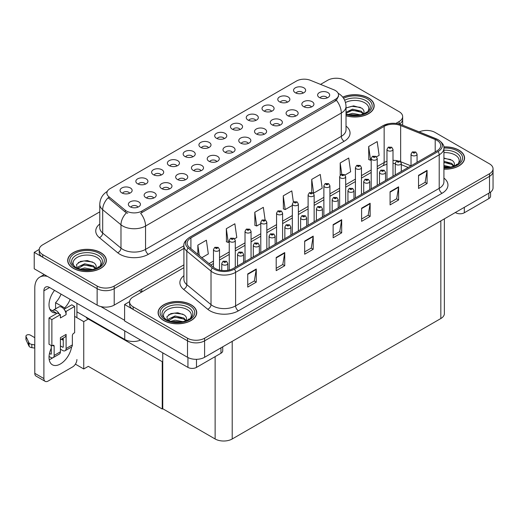 <?xml version="1.0" encoding="UTF-8"?>
<svg xmlns="http://www.w3.org/2000/svg" width="519" height="519" viewBox="0 0 519 519"><rect width="100%" height="100%" fill="white"/><g stroke="black" fill="none" stroke-linecap="round" stroke-linejoin="round"><path stroke-width="0.78" d="M224.273 138.631A3.627 2.089 0 0 0 223.3 137.613A3.627 2.089 0 0 0 219.732 137.081A3.627 2.089 0 0 0 217.208 138.631M225.012 133.338A6.04 3.484 0 0 0 217.273 132.948A6.04 3.484 0 0 0 215.275 137.282A6.04 3.484 0 0 0 216.468 138.268A6.04 3.484 0 0 0 226.206 137.282A6.04 3.484 0 0 0 225.012 133.338M208.502 147.74A3.627 2.089 0 0 0 207.529 146.721A3.627 2.089 0 0 0 203.961 146.189A3.627 2.089 0 0 0 201.437 147.74M209.241 142.446A6.04 3.484 0 0 0 201.502 142.057A6.04 3.484 0 0 0 199.497 146.39A6.04 3.484 0 0 0 200.697 147.377A6.04 3.484 0 0 0 210.435 146.39A6.04 3.484 0 0 0 209.241 142.446M192.731 156.842A3.627 2.089 0 0 0 191.758 155.823A3.627 2.089 0 0 0 188.189 155.298A3.627 2.089 0 0 0 185.666 156.842M193.47 151.554A6.04 3.484 0 0 0 185.731 151.165A6.04 3.484 0 0 0 183.726 155.499A6.04 3.484 0 0 0 184.926 156.485A6.04 3.484 0 0 0 194.664 155.499A6.04 3.484 0 0 0 193.47 151.554M295.648 116.1A3.627 2.089 0 0 0 294.675 115.082A3.627 2.089 0 0 0 291.101 114.55A3.627 2.089 0 0 0 288.577 116.1M296.381 110.807A6.04 3.484 0 0 0 288.642 110.417A6.04 3.484 0 0 0 286.644 114.751A6.04 3.484 0 0 0 287.844 115.737A6.04 3.484 0 0 0 297.582 114.751A6.04 3.484 0 0 0 296.381 110.807M248.329 143.413A3.627 2.089 0 0 0 247.362 142.394A3.627 2.089 0 0 0 243.787 141.869A3.627 2.089 0 0 0 241.264 143.413M249.068 138.125A6.04 3.484 0 0 0 241.329 137.736A6.04 3.484 0 0 0 239.33 142.07A6.04 3.484 0 0 0 240.524 143.056A6.04 3.484 0 0 0 250.268 142.07A6.04 3.484 0 0 0 249.068 138.125M303.135 93.102A3.627 2.089 0 0 0 302.162 92.084A3.627 2.089 0 0 0 298.594 91.558A3.627 2.089 0 0 0 296.064 93.102M303.868 87.815A6.04 3.484 0 0 0 296.128 87.426A6.04 3.484 0 0 0 294.13 91.759A6.04 3.484 0 0 0 295.33 92.745A6.04 3.484 0 0 0 305.068 91.759A6.04 3.484 0 0 0 303.868 87.815M264.1 134.311A3.627 2.089 0 0 0 263.133 133.292A3.627 2.089 0 0 0 259.558 132.76A3.627 2.089 0 0 0 257.035 134.311M264.839 129.017A6.04 3.484 0 0 0 257.1 128.628A6.04 3.484 0 0 0 255.101 132.961A6.04 3.484 0 0 0 256.295 133.947A6.04 3.484 0 0 0 266.039 132.961A6.04 3.484 0 0 0 264.839 129.017M311.419 106.992A3.627 2.089 0 0 0 310.446 105.973A3.627 2.089 0 0 0 306.878 105.441A3.627 2.089 0 0 0 304.348 106.992M312.153 101.698A6.04 3.484 0 0 0 304.413 101.309A6.04 3.484 0 0 0 302.415 105.642A6.04 3.484 0 0 0 303.615 106.629A6.04 3.484 0 0 0 313.353 105.642A6.04 3.484 0 0 0 312.153 101.698M145.417 184.161A3.627 2.089 0 0 0 144.444 183.142A3.627 2.089 0 0 0 140.876 182.61A3.627 2.089 0 0 0 138.346 184.161M146.15 178.867A6.04 3.484 0 0 0 138.417 178.478A6.04 3.484 0 0 0 136.413 182.811A6.04 3.484 0 0 0 137.613 183.797A6.04 3.484 0 0 0 147.351 182.811A6.04 3.484 0 0 0 146.15 178.867M185.244 179.84A3.627 2.089 0 0 0 184.271 178.821A3.627 2.089 0 0 0 180.703 178.289A3.627 2.089 0 0 0 178.173 179.84M185.984 174.546A6.04 3.484 0 0 0 178.244 174.157A6.04 3.484 0 0 0 176.239 178.491A6.04 3.484 0 0 0 177.44 179.477A6.04 3.484 0 0 0 187.177 178.491A6.04 3.484 0 0 0 185.984 174.546M271.593 111.319A3.627 2.089 0 0 0 270.62 110.294A3.627 2.089 0 0 0 267.045 109.769A3.627 2.089 0 0 0 264.521 111.319M272.326 106.025A6.04 3.484 0 0 0 264.586 105.636A6.04 3.484 0 0 0 262.588 109.97A6.04 3.484 0 0 0 263.788 110.956A6.04 3.484 0 0 0 273.526 109.97A6.04 3.484 0 0 0 272.326 106.025M153.702 198.05A3.627 2.089 0 0 0 152.729 197.032A3.627 2.089 0 0 0 149.161 196.5A3.627 2.089 0 0 0 146.63 198.05M154.435 192.757A6.04 3.484 0 0 0 146.702 192.367A6.04 3.484 0 0 0 144.697 196.701A6.04 3.484 0 0 0 145.897 197.687A6.04 3.484 0 0 0 155.635 196.701A6.04 3.484 0 0 0 154.435 192.757M279.877 125.202A3.627 2.089 0 0 0 278.904 124.184A3.627 2.089 0 0 0 275.329 123.658A3.627 2.089 0 0 0 272.806 125.202M280.61 119.915A6.04 3.484 0 0 0 272.871 119.526A6.04 3.484 0 0 0 270.873 123.859A6.04 3.484 0 0 0 272.066 124.845A6.04 3.484 0 0 0 281.811 123.859A6.04 3.484 0 0 0 280.61 119.915M201.015 170.732A3.627 2.089 0 0 0 200.042 169.713A3.627 2.089 0 0 0 196.474 169.181A3.627 2.089 0 0 0 193.95 170.732M201.755 165.438A6.04 3.484 0 0 0 194.015 165.048A6.04 3.484 0 0 0 192.011 169.382A6.04 3.484 0 0 0 193.211 170.368A6.04 3.484 0 0 0 202.948 169.382A6.04 3.484 0 0 0 201.755 165.438M287.364 102.211A3.627 2.089 0 0 0 286.391 101.192A3.627 2.089 0 0 0 282.823 100.66A3.627 2.089 0 0 0 280.292 102.211M288.097 96.917A6.04 3.484 0 0 0 280.357 96.528A6.04 3.484 0 0 0 278.359 100.861A6.04 3.484 0 0 0 279.559 101.847A6.04 3.484 0 0 0 289.297 100.861A6.04 3.484 0 0 0 288.097 96.917M232.557 152.521A3.627 2.089 0 0 0 231.584 151.503A3.627 2.089 0 0 0 228.016 150.971A3.627 2.089 0 0 0 225.493 152.521M233.297 147.227A6.04 3.484 0 0 0 225.557 146.838A6.04 3.484 0 0 0 223.559 151.172A6.04 3.484 0 0 0 224.753 152.158A6.04 3.484 0 0 0 234.491 151.172A6.04 3.484 0 0 0 233.297 147.227M240.044 129.529A3.627 2.089 0 0 0 239.077 128.511A3.627 2.089 0 0 0 235.503 127.979A3.627 2.089 0 0 0 232.979 129.529M240.784 124.236A6.04 3.484 0 0 0 233.044 123.846A6.04 3.484 0 0 0 231.046 128.18A6.04 3.484 0 0 0 232.24 129.166A6.04 3.484 0 0 0 241.984 128.18A6.04 3.484 0 0 0 240.784 124.236M216.786 161.63A3.627 2.089 0 0 0 215.813 160.611A3.627 2.089 0 0 0 212.245 160.079A3.627 2.089 0 0 0 209.721 161.63M217.526 156.336A6.04 3.484 0 0 0 209.786 155.947A6.04 3.484 0 0 0 207.782 160.28A6.04 3.484 0 0 0 208.982 161.266A6.04 3.484 0 0 0 218.72 160.28A6.04 3.484 0 0 0 217.526 156.336M169.473 188.942A3.627 2.089 0 0 0 168.5 187.923A3.627 2.089 0 0 0 164.932 187.398A3.627 2.089 0 0 0 162.402 188.942M170.206 183.655A6.04 3.484 0 0 0 162.473 183.265A6.04 3.484 0 0 0 160.468 187.599A6.04 3.484 0 0 0 161.668 188.585A6.04 3.484 0 0 0 171.406 187.599A6.04 3.484 0 0 0 170.206 183.655M255.822 120.421A3.627 2.089 0 0 0 254.848 119.402A3.627 2.089 0 0 0 251.274 118.87A3.627 2.089 0 0 0 248.75 120.421M256.555 115.127A6.04 3.484 0 0 0 248.815 114.738A6.04 3.484 0 0 0 246.817 119.072A6.04 3.484 0 0 0 248.011 120.058A6.04 3.484 0 0 0 257.755 119.072A6.04 3.484 0 0 0 256.555 115.127M137.931 207.152A3.627 2.089 0 0 0 136.958 206.134A3.627 2.089 0 0 0 133.389 205.608A3.627 2.089 0 0 0 130.859 207.152M138.664 201.865A6.04 3.484 0 0 0 130.924 201.476A6.04 3.484 0 0 0 128.926 205.809A6.04 3.484 0 0 0 130.126 206.796A6.04 3.484 0 0 0 139.864 205.809A6.04 3.484 0 0 0 138.664 201.865M176.96 165.95A3.627 2.089 0 0 0 175.986 164.932A3.627 2.089 0 0 0 172.418 164.4A3.627 2.089 0 0 0 169.888 165.95M177.699 160.656A6.04 3.484 0 0 0 169.96 160.267A6.04 3.484 0 0 0 167.955 164.601A6.04 3.484 0 0 0 169.155 165.587A6.04 3.484 0 0 0 178.893 164.601A6.04 3.484 0 0 0 177.699 160.656M161.188 175.059A3.627 2.089 0 0 0 160.215 174.034A3.627 2.089 0 0 0 156.647 173.508A3.627 2.089 0 0 0 154.117 175.059M161.922 169.765A6.04 3.484 0 0 0 154.188 169.376A6.04 3.484 0 0 0 152.184 173.709A6.04 3.484 0 0 0 153.384 174.695A6.04 3.484 0 0 0 163.122 173.709A6.04 3.484 0 0 0 161.922 169.765M327.191 97.89A3.627 2.089 0 0 0 326.217 96.871A3.627 2.089 0 0 0 322.649 96.339A3.627 2.089 0 0 0 320.119 97.89M327.924 92.596A6.04 3.484 0 0 0 320.184 92.207A6.04 3.484 0 0 0 318.186 96.54A6.04 3.484 0 0 0 319.386 97.527A6.04 3.484 0 0 0 329.124 96.54A6.04 3.484 0 0 0 327.924 92.596M129.646 193.269A3.627 2.089 0 0 0 128.673 192.251A3.627 2.089 0 0 0 125.105 191.719A3.627 2.089 0 0 0 122.575 193.269M130.379 187.975A6.04 3.484 0 0 0 122.64 187.586A6.04 3.484 0 0 0 120.642 191.92A6.04 3.484 0 0 0 121.842 192.906A6.04 3.484 0 0 0 131.579 191.92A6.04 3.484 0 0 0 130.379 187.975M335.326 90.494A10.873 6.273 0 0 0 333.873 89.787L310.433 80.309A10.873 6.273 0 0 0 296.511 81.016L110.067 188.657A10.873 6.273 0 0 0 106.882 193.094A10.873 6.273 0 0 0 108.847 196.695L125.261 210.227A10.873 6.273 0 0 0 141.856 211.064L335.326 99.369A10.873 6.273 0 0 0 338.511 94.932A10.873 6.273 0 0 0 335.326 90.494M140.61 340.062A12.08 6.974 180 0 1 124.742 339.452L76.916 311.841M336.669 78.246L335.754 78.246M39.223 249.444L34.215 252.338L97.131 288.661A12.08 6.974 0 0 0 114.212 288.661L183.908 248.419L114.212 288.661A12.08 6.974 0 0 1 97.131 288.661L42.753 257.268A12.08 6.974 0 0 1 39.217 252.338L39.217 249.71A12.08 6.974 0 0 0 42.753 254.641L97.131 286.034A12.08 6.974 0 0 0 114.212 286.034L183.908 245.792M399.351 124.035A12.08 6.974 0 0 0 402.66 119.24A12.08 6.974 0 0 1 399.351 124.035M34.215 252.338L34.215 268.777L97.131 305.101A12.08 6.974 0 0 0 114.212 305.101L183.908 264.859M88.82 318.711L83.747 321.637L74.639 316.376M162.752 361.393L162.239 361.691L162.239 409.024L88.308 366.343L83.747 368.97L75.398 364.15M83.747 368.97L83.747 321.637M162.239 409.024L162.752 408.732L162.752 352.849M86.822 317.557L86.31 317.855L162.239 361.691M183.908 267.655L133.143 296.965A12.08 6.974 0 0 0 129.607 301.896L129.607 304.523A12.08 6.974 0 0 0 133.143 309.454L187.515 340.847A12.08 6.974 0 0 0 204.596 340.847L489.514 176.356A12.08 6.974 0 0 0 493.05 171.426A12.08 6.974 0 0 1 489.514 176.356L204.596 340.847A12.08 6.974 0 0 1 187.515 340.847L124.605 304.523L124.605 320.963L187.515 357.286A12.08 6.974 0 0 0 204.596 357.286L489.514 192.789A12.08 6.974 0 0 0 493.05 187.859L493.05 168.792A12.08 6.974 0 0 0 489.514 163.861L435.136 132.468A12.08 6.974 0 0 0 419.196 131.891M427.053 130.431L426.138 130.431M129.614 301.63L124.605 304.523M444.368 218.856L444.368 313.599A12.08 6.974 180 0 1 440.832 318.53L232.214 438.977A12.08 6.974 180 0 1 215.132 438.977L162.752 408.732M346.024 115.769A19.326 11.159 0 0 0 374.18 105.844A19.326 11.159 0 0 0 368.522 97.955A19.326 11.159 0 0 0 342.748 97.144M100.686 252.584A19.326 11.159 0 0 0 79.628 250.164A19.326 11.159 0 0 0 67.697 260.473A19.326 11.159 0 0 0 73.361 268.362A19.326 11.159 0 0 0 94.419 270.782A19.326 11.159 0 0 0 106.35 260.473A19.326 11.159 0 0 0 100.686 252.584M338.511 94.932L338.511 96.262L336.383 100.238L335.326 101.004L140.63 213.257A14.091 8.135 60 0 1 145.554 226.024A16.102 9.297 180 0 1 122.782 226.024A16.102 9.297 180 0 1 120.979 224.785L102.684 209.702A16.102 9.297 180 0 1 99.771 204.369L99.771 227.711A16.102 9.297 0 0 0 102.684 233.044L120.979 248.121A16.102 9.297 0 0 0 122.782 249.367A16.102 9.297 0 0 0 145.554 249.367L341.307 136.348A16.102 9.297 0 0 0 346.024 129.776L346.024 106.434A16.102 9.297 180 0 1 341.307 113.012A14.091 8.135 -120 0 0 336.383 100.238M127.706 213.257L125.261 212.018L108.121 197.745A14.091 9.426 129.5 0 0 102.684 209.702L102.684 233.044A4.029 2.692 -50.5 0 1 99.388 237.663A20.131 11.619 180 0 1 99.771 224.02M395.9 123.405L399.124 121.537A12.08 6.974 0 0 0 402.66 116.606A12.08 6.974 0 0 0 399.124 111.676L344.752 80.283A12.08 6.974 0 0 0 327.671 80.283L320.541 84.396M99.771 211.862L42.753 244.78A12.08 6.974 0 0 0 39.217 249.71M443.927 169.162A19.326 11.159 0 0 0 464.57 158.029A19.326 11.159 0 0 0 458.906 150.14A19.326 11.159 0 0 0 443.816 146.903M191.076 304.77A19.326 11.159 0 0 0 170.018 302.35A19.326 11.159 0 0 0 158.087 312.659A19.326 11.159 0 0 0 163.745 320.547A19.326 11.159 0 0 0 184.809 322.967A19.326 11.159 0 0 0 196.733 312.659A19.326 11.159 0 0 0 191.076 304.77M436.933 140.344A12.884 7.441 180 0 1 440.702 145.599A12.884 7.441 180 0 1 436.933 150.86L233.323 268.414A12.884 7.441 180 0 1 213.659 267.421L189.461 247.466A12.884 7.441 180 0 1 187.132 243.203A12.884 7.441 180 0 1 190.908 237.942L384.151 126.37A12.884 7.441 180 0 1 400.649 125.54L435.207 139.507A12.884 7.441 180 0 1 436.933 140.344M438.068 139.682A14.493 8.369 0 0 0 436.135 138.748L401.576 124.774A14.493 8.369 0 0 0 398.092 123.743A14.493 8.369 0 0 0 388.426 123.743A14.493 8.369 0 0 0 383.016 125.715L189.766 237.28A14.493 8.369 0 0 0 188.144 247.998L212.342 267.953A14.493 8.369 0 0 0 234.465 269.069L438.068 151.522A14.493 8.369 0 0 0 438.068 139.682M247.732 273.935L247.732 287.085L256.269 282.154L256.269 269.004L247.732 273.935M247.732 284.749L254.31 280.954L256.237 269.439A3.218 1.862 -120 0 0 256.269 269.004M254.252 280.987L256.269 282.154M276.199 257.502L276.199 270.652L284.736 265.715L284.736 252.571L276.199 257.502M276.199 268.317L282.777 264.521L284.704 253.006A3.218 1.862 -120 0 0 284.736 252.571M282.719 264.554L284.736 265.715M304.666 241.063L304.666 254.213L313.204 249.282L313.204 236.132L304.666 241.063M304.666 251.877L311.244 248.082L313.171 236.567A3.218 1.862 -120 0 0 313.204 236.132M311.186 248.114L313.204 249.282M418.541 175.318L418.541 188.468L427.079 183.538L427.079 170.388L418.541 175.318M418.541 186.133L425.119 182.338L427.046 170.822A3.218 1.862 -120 0 0 427.079 170.388M425.061 182.37L427.079 183.538M390.074 191.758L390.074 204.901L398.611 199.971L398.611 186.827L390.074 191.758M390.074 202.572L396.652 198.771L398.579 187.262A3.218 1.862 -120 0 0 398.611 186.827M396.594 198.809L398.611 199.971M361.6 208.19L361.6 221.341L370.144 216.41L370.144 203.26L361.6 208.19M361.6 219.005L368.179 215.21L370.112 203.695A3.218 1.862 -120 0 0 370.144 203.26M368.12 215.242L370.144 216.41M333.133 224.63L333.133 237.773L341.677 232.843L341.677 219.699L333.133 224.63M333.133 235.444L339.711 231.643L341.638 220.134A3.218 1.862 -120 0 0 341.677 219.699M339.653 231.682L341.677 232.843M129.607 301.896A12.08 6.974 0 0 0 133.143 306.826L187.515 338.219A12.08 6.974 0 0 0 204.596 338.219L489.514 173.722A12.08 6.974 0 0 0 493.05 168.792M234.607 238.766L236.787 237.514L234.86 223.773L226.323 228.704L226.459 241.776M201.852 257.684L208.32 253.947L206.393 240.206L197.849 245.137L197.849 254.388M311.724 179.392L313.651 193.133L322.195 188.202L320.268 174.462L311.724 179.392L311.724 192.361M345.012 175.033L350.662 171.77L348.736 158.029L340.192 162.96L340.192 175.182M376.554 156.816L379.13 155.33L377.203 141.59L368.665 146.52L368.801 159.593M265.086 219.861L263.328 207.334L254.79 212.265L254.926 225.337M293.365 202.04L291.801 190.901L283.257 195.832L283.393 208.904M283.257 195.832L285.184 209.572L292.34 205.44M285.184 209.572L283.257 208.852M313.651 193.133L313.119 192.938M340.192 162.96L341.774 174.215M368.665 146.52L370.592 160.261L371.195 159.91M370.592 160.261L368.665 159.541M254.79 212.265L256.717 226.005L260.791 223.65M256.717 226.005L254.79 225.285M226.323 228.704L228.25 242.444L229.249 241.86M228.25 242.444L226.323 241.724M197.849 245.137L199.322 255.595M219.518 270.081L219.518 249.542A3.017 1.745 180 0 1 217.656 251.151A3.017 1.745 180 0 1 214.366 250.774A3.017 1.745 180 0 1 213.478 249.542L214.684 247.446A2.011 1.213 57.8 0 1 215.755 247.505A1.006 0.584 0 0 0 215.787 248.309A1.006 0.584 0 0 0 217.208 248.309A1.006 0.584 0 0 0 217.208 247.485A1.006 0.584 0 0 0 215.82 247.472L216.903 247.9L216.215 248.063L215.755 247.505M216.228 248.069L216.228 247.725M215.82 247.472A2.011 1.109 -117.9 0 0 214.879 247.336A2.011 1.109 -117.9 0 0 214.788 247.394M227.802 270.295L227.802 263.431A3.017 1.745 180 0 1 225.94 265.04A3.017 1.745 180 0 1 222.651 264.664A3.017 1.745 180 0 1 221.762 263.431L222.969 261.336A2.011 1.213 57.8 0 1 224.039 261.394A1.006 0.584 0 0 0 224.072 262.199A1.006 0.584 0 0 0 225.493 262.199A1.006 0.584 0 0 0 225.493 261.375A1.006 0.584 0 0 0 224.104 261.362L224.513 261.615M224.104 261.362A2.011 1.109 -117.9 0 0 223.164 261.226A2.011 1.109 -117.9 0 0 223.073 261.278M224.487 261.946L224.039 261.394M224.5 261.952L224.487 261.628M162.752 370.78L162.239 370.482M464.317 207.334L464.317 212.764L488.801 198.628L488.801 193.204M490.572 192.095L490.572 196.163A6.04 3.484 180 0 1 488.801 198.628M464.317 212.764A6.04 3.484 180 0 1 455.779 212.764L455.779 212.271M455.351 212.518L455.779 212.764M52.679 357.818A16.102 9.297 -60 0 1 51.297 358.713A16.102 9.297 -60 0 1 49.208 359.699M71.57 346.977A16.102 9.297 -60 0 1 60.405 363.975A16.102 9.297 -60 0 1 52.354 364.773A16.102 9.297 -60 0 1 51.297 348.197M56.136 313.846L56.136 312.886L49.85 309.253M70.156 299.392A16.102 9.297 -60 0 1 64.674 307.955L64.674 308.915M64.674 307.955L55.565 302.694L55.565 308.844M196.487 359.323L196.487 367.394L220.971 353.257L220.971 347.834M141.681 292.035L139.261 290.634M124.605 320.301L100.764 306.541M61.047 294.13A16.102 9.297 -60 0 1 55.565 302.694M62.669 338.414A16.102 9.297 -60 0 1 62.656 339.958M43.894 378.572A6.04 3.484 120 0 0 45.147 381.335L36.032 376.074A6.04 3.484 -60 0 1 34.786 373.31L43.894 378.572L43.894 290.802A8.051 4.652 60 0 1 45.562 287.111A8.051 4.652 60 0 1 49.59 287.513L187.943 367.394L187.943 357.52M47.489 276.439A24.159 13.948 -120 0 0 39.788 277.114A24.159 13.948 -120 0 0 34.786 288.168L34.786 373.31M45.147 381.335A6.04 3.484 120 0 0 48.163 381.037L72.647 366.901A6.04 3.484 120 0 0 76.916 359.505M56.136 312.886A16.102 9.297 -60 0 1 52.354 312.179A16.102 9.297 -60 0 1 54.527 290.361M76.916 317.693L76.916 303.291M222.735 346.815L222.735 350.792A6.04 3.484 180 0 1 220.971 353.257M196.487 367.394A6.04 3.484 180 0 1 187.943 367.394M235.289 267.279L235.289 240.44A3.017 1.745 180 0 1 233.427 242.049A3.017 1.745 180 0 1 230.138 241.672A3.017 1.745 180 0 1 229.249 240.44L230.455 238.338A2.011 1.213 57.8 0 1 231.526 238.403A1.006 0.584 0 0 0 231.558 239.207A1.006 0.584 0 0 0 232.979 239.207A1.006 0.584 0 0 0 232.979 238.383A1.006 0.584 0 0 0 231.591 238.364L231.999 238.623M231.591 238.364A2.011 1.109 -117.9 0 0 230.65 238.227A2.011 1.109 -117.9 0 0 230.559 238.286M231.974 238.948L231.526 238.403M231.987 238.961L231.974 238.636M251.06 258.17L251.06 231.331A3.017 1.745 180 0 1 249.198 232.94A3.017 1.745 180 0 1 245.909 232.564A3.017 1.745 180 0 1 245.02 231.331L246.227 229.236A2.011 1.213 57.8 0 1 247.297 229.294A1.006 0.584 0 0 0 247.329 230.099A1.006 0.584 0 0 0 248.757 230.099A1.006 0.584 0 0 0 248.757 229.275A1.006 0.584 0 0 0 247.362 229.262L248.445 229.69L247.758 229.852L247.297 229.294M247.362 229.262A2.011 1.109 -117.9 0 0 246.421 229.126A2.011 1.109 -117.9 0 0 246.33 229.177M266.831 249.068L266.831 222.223A3.017 1.745 180 0 1 264.969 223.838A3.017 1.745 180 0 1 261.68 223.455A3.017 1.745 180 0 1 260.791 222.223L261.998 220.127A2.011 1.213 57.8 0 1 263.075 220.192A1.006 0.584 0 0 0 263.101 220.99A1.006 0.584 0 0 0 264.528 220.99A1.006 0.584 0 0 0 264.528 220.173A1.006 0.584 0 0 0 263.133 220.153L264.216 220.581L263.529 220.744L263.075 220.192M263.542 220.75L263.542 220.413M263.133 220.153A2.011 1.109 -117.9 0 0 262.192 220.017A2.011 1.109 -117.9 0 0 262.101 220.075M243.573 262.497L243.573 254.323A3.017 1.745 180 0 1 241.711 255.938A3.017 1.745 180 0 1 238.422 255.556A3.017 1.745 180 0 1 237.533 254.323L238.74 252.228A2.011 1.213 57.8 0 1 239.81 252.286A1.006 0.584 0 0 0 239.843 253.09A1.006 0.584 0 0 0 241.264 253.09A1.006 0.584 0 0 0 241.264 252.273A1.006 0.584 0 0 0 239.875 252.253L240.959 252.682L240.271 252.844L239.81 252.286M240.284 252.85L240.284 252.513M239.875 252.253A2.011 1.109 -117.9 0 0 238.935 252.117A2.011 1.109 -117.9 0 0 238.844 252.176M259.344 253.389L259.344 245.221A3.017 1.745 180 0 1 257.482 246.83A3.017 1.745 180 0 1 254.193 246.454A3.017 1.745 180 0 1 253.304 245.221L254.511 243.126A2.011 1.213 57.8 0 1 255.582 243.184A1.006 0.584 0 0 0 255.614 243.988A1.006 0.584 0 0 0 257.041 243.988A1.006 0.584 0 0 0 257.041 243.164A1.006 0.584 0 0 0 255.646 243.145L256.73 243.573L256.042 243.742L255.582 243.184M256.055 243.748L256.055 243.405M255.646 243.145A2.011 1.109 -117.9 0 0 254.706 243.009A2.011 1.109 -117.9 0 0 254.615 243.067M256.042 243.742L256.029 243.417M275.115 244.28L275.115 236.113A3.017 1.745 180 0 1 273.254 237.721A3.017 1.745 180 0 1 269.964 237.345A3.017 1.745 180 0 1 269.076 236.113L270.282 234.017A2.011 1.213 57.8 0 1 271.353 234.075A1.006 0.584 0 0 0 271.385 234.88A1.006 0.584 0 0 0 272.812 234.88A1.006 0.584 0 0 0 272.812 234.063A1.006 0.584 0 0 0 271.418 234.043L272.501 234.471L271.813 234.633L271.353 234.075M271.826 234.64L271.826 234.296M271.418 234.043A2.011 1.109 -117.9 0 0 270.477 233.907A2.011 1.109 -117.9 0 0 270.386 233.965M290.887 235.178L290.887 227.011A3.017 1.745 180 0 1 289.025 228.62A3.017 1.745 180 0 1 285.735 228.243A3.017 1.745 180 0 1 284.853 227.011L286.053 224.915A2.011 1.213 57.8 0 1 287.13 224.974A1.006 0.584 0 0 0 287.156 225.778A1.006 0.584 0 0 0 288.583 225.778A1.006 0.584 0 0 0 288.583 224.954A1.006 0.584 0 0 0 287.189 224.935L287.597 225.194M287.189 224.935A2.011 1.109 -117.9 0 0 286.248 224.798A2.011 1.109 -117.9 0 0 286.157 224.857M287.571 225.525L287.13 224.974M287.584 225.531L287.571 225.207M59.315 314.04L60.405 314.663L51.868 319.594L49.02 317.952L57.557 313.022L59.315 314.04A6.04 3.484 -120 0 0 56.136 310.557A6.04 3.484 -120 0 0 53.113 310.258A6.04 3.484 -120 0 0 52.51 310.79M65.011 310.751L66.101 311.381L66.101 314.663A6.04 3.484 -120 0 0 65.011 310.751A6.04 3.484 -120 0 0 61.826 307.267A6.04 3.484 -120 0 0 58.809 306.969L53.113 310.258M49.045 356.43L50.726 357.403A4.833 2.79 -120 0 0 53.139 357.643A4.833 2.79 -120 0 0 54.145 355.431L60.405 351.811L60.405 337.674L66.101 334.392L66.101 348.528L72.362 344.908L72.362 335.702A2.011 1.161 -60 0 1 73.789 333.237L74.639 332.744L74.639 306.45L71.791 304.802L64.051 309.272M60.405 351.811A4.833 2.79 60 0 1 59.406 354.023L53.139 357.643M34.786 337.674L30.336 335.112A2.569 1.486 180 0 0 27.539 334.787A2.569 1.486 180 0 0 25.95 336.163L25.95 339.445A2.569 1.486 0 0 0 26.041 339.835L29.09 346.316A4.029 2.323 0 0 0 31.834 347.659L31.834 344.369L34.786 344.908M60.405 339.718L64.849 337.155A6.04 3.484 -120 0 0 66.101 334.392M63.253 338.077L63.253 346.88A0.804 0.467 60 0 1 63.084 347.25A0.804 0.467 60 0 1 62.682 347.211L63.253 346.88M60.405 345.894L62.682 347.211M72.362 344.908A4.833 2.79 60 0 1 71.363 347.12L65.096 350.734A4.833 2.79 -120 0 1 62.682 350.5L60.405 349.183M65.096 350.734A4.833 2.79 -120 0 0 66.101 348.528M66.101 314.663L60.405 317.952L60.405 314.663M51.297 345.563L51.297 353.783A0.804 0.467 60 0 1 51.128 354.153A0.804 0.467 60 0 1 50.726 354.114L51.297 353.783M49.02 317.952L49.02 344.253L51.868 345.894L52.717 345.401A2.011 1.161 -60 0 1 53.723 345.304A2.011 1.161 -60 0 1 54.145 346.225L54.145 355.431M63.253 340.308L61.32 339.192M74.639 306.45L66.101 311.381M51.868 319.594L51.868 345.894M34.786 348.197L34.514 344.752M49.487 353.4L50.726 354.114M34.514 348.041L31.834 347.659M31.834 344.369A4.029 2.323 0 0 1 29.09 343.027L26.041 336.546A2.569 1.486 180 0 1 25.95 336.163M29.09 343.027L29.09 346.316M28.551 341.956L28.551 345.239M345.492 102.515A13.935 8.045 180 0 1 364.708 102.788A13.935 8.045 180 0 1 367.458 111.903M342.838 97.254A19.125 11.042 180 0 1 368.38 98.039A19.125 11.042 180 0 1 373.978 105.844A19.125 11.042 180 0 1 346.024 115.633M346.024 107.978L353.588 105.876L361.633 108.108C363.663 109.587 364.403 111.28 363.858 113.187A9.102 5.255 0 0 1 363.534 113.998M347.964 114.576L352.498 113.33L360.465 114.887M349.534 114.946L358.798 115.186M346.024 112.26L352.498 109.152L361.289 111.209L363.618 113.843M346.024 113.298L352.472 110.203L361.289 112.253L363.203 114.122M365.382 113.194L366.226 112.123L365.584 113.09M346.121 107.907L351.785 106.304L360.335 107.342M348.885 111.008L351.785 110.482L359.038 111.105M349.709 114.984L351.785 114.654L358.739 115.199M443.927 152.651A13.935 8.045 180 0 1 455.098 154.967A13.935 8.045 180 0 1 457.842 164.088M443.836 147.02A19.125 11.042 180 0 1 458.764 150.218A19.125 11.042 180 0 1 464.369 158.029A19.125 11.042 180 0 1 443.927 169.045M443.927 158.055L452.023 160.293C454.047 161.766 454.793 163.459 454.248 165.373A9.102 5.255 0 0 1 453.924 166.184M443.927 165.464L450.855 167.073M443.927 166.502L449.182 167.371M443.927 161.286L451.679 163.394L454.008 166.028M443.927 162.33L451.679 164.439L453.593 166.307M455.766 165.379L456.616 164.302L455.967 165.276M443.927 158.392L450.719 159.528M443.927 162.57L449.428 163.284M443.927 166.742L449.123 167.378M74.425 266.539A13.935 8.045 180 0 1 79.005 256.529A13.935 8.045 180 0 1 96.878 257.418A13.935 8.045 180 0 1 99.622 266.539M100.543 252.669A19.125 11.042 180 0 1 106.148 260.473A19.125 11.042 180 0 1 94.341 270.678A19.125 11.042 180 0 1 73.503 268.284A19.125 11.042 180 0 1 67.898 260.473A19.125 11.042 180 0 1 79.705 250.275A19.125 11.042 180 0 1 100.543 252.669M77.247 268.433L76.514 264.58L80.477 261.414L87.374 260.577L93.803 262.737C95.827 264.216 96.573 265.91 96.028 267.817A9.102 5.255 0 0 1 95.704 268.634M80.127 269.205L84.668 267.96L92.635 269.517M81.704 269.582L90.961 269.822M95.373 268.751L93.459 266.883L84.214 264.878L77.986 268.492L78.233 266.805L84.668 263.782L93.459 265.838L95.788 268.472M97.546 267.83L98.396 266.753L97.747 267.72M78.291 262.543L83.955 260.934L92.499 261.972M81.055 265.637L83.955 265.112L91.208 265.734M81.872 269.614L83.955 269.283L90.903 269.828M164.808 318.718A13.935 8.045 180 0 1 169.395 308.708A13.935 8.045 180 0 1 187.262 309.603A13.935 8.045 180 0 1 190.012 318.718M190.934 304.854A19.125 11.042 180 0 1 196.532 312.659A19.125 11.042 180 0 1 184.732 322.863A19.125 11.042 180 0 1 163.887 320.47A19.125 11.042 180 0 1 158.289 312.659A19.125 11.042 180 0 1 170.096 302.46A19.125 11.042 180 0 1 190.934 304.854M167.631 320.619L166.897 316.765L170.868 313.599L177.764 312.762L184.193 314.923C186.217 316.402 186.957 318.095 186.412 320.002A9.102 5.255 0 0 1 186.087 320.82M170.517 321.391L175.059 320.145L183.025 321.702M172.094 321.767L181.352 322.001M168.364 320.677L168.623 318.99L175.059 315.967L183.849 318.024L186.172 320.658M168.377 320.677L174.598 317.057L183.849 319.068L185.763 320.937M187.936 320.015L188.786 318.938L188.138 319.905M168.675 314.722L174.339 313.119L182.889 314.157M171.439 317.823L174.339 317.297L181.592 317.92M172.263 321.799L174.339 321.469L181.293 322.014M282.602 239.96L282.602 213.121A3.017 1.745 180 0 1 280.74 214.73A3.017 1.745 180 0 1 277.451 214.353A3.017 1.745 180 0 1 276.569 213.121L277.769 211.025A2.011 1.213 57.8 0 1 278.846 211.084A1.006 0.584 0 0 0 278.872 211.888A1.006 0.584 0 0 0 280.299 211.888A1.006 0.584 0 0 0 280.299 211.064A1.006 0.584 0 0 0 278.904 211.045L279.988 211.473L279.3 211.642L278.846 211.084M279.313 211.648L279.313 211.304M278.904 211.045A2.011 1.109 -117.9 0 0 277.963 210.915A2.011 1.109 -117.9 0 0 277.873 210.967M298.373 230.858L298.373 204.012A3.017 1.745 180 0 1 296.511 205.628A3.017 1.745 180 0 1 293.222 205.245A3.017 1.745 180 0 1 292.34 204.012L293.54 201.917A2.011 1.213 57.8 0 1 294.617 201.975A1.006 0.584 0 0 0 294.643 202.78A1.006 0.584 0 0 0 296.07 202.78A1.006 0.584 0 0 0 296.07 201.962A1.006 0.584 0 0 0 294.675 201.943L295.084 202.196M294.675 201.943A2.011 1.109 -117.9 0 0 293.735 201.807A2.011 1.109 -117.9 0 0 293.644 201.865M295.058 202.527L294.617 201.975M314.151 221.749L314.151 194.91A3.017 1.745 180 0 1 312.282 196.519A3.017 1.745 180 0 1 308.993 196.143A3.017 1.745 180 0 1 308.111 194.91L309.311 192.815A2.011 1.213 57.8 0 1 310.388 192.873A1.006 0.584 0 0 0 310.414 193.678A1.006 0.584 0 0 0 311.841 193.678A1.006 0.584 0 0 0 311.841 192.854A1.006 0.584 0 0 0 310.446 192.834L310.855 193.094M310.446 192.834A2.011 1.109 -117.9 0 0 309.506 192.698A2.011 1.109 -117.9 0 0 309.421 192.757M310.829 193.425L310.388 192.873M310.842 193.431L310.829 193.107M306.658 226.07L306.658 217.902A3.017 1.745 180 0 1 304.796 219.511A3.017 1.745 180 0 1 301.507 219.135A3.017 1.745 180 0 1 300.624 217.902L301.824 215.807A2.011 1.213 57.8 0 1 302.901 215.865A1.006 0.584 0 0 0 302.927 216.67A1.006 0.584 0 0 0 304.355 216.67A1.006 0.584 0 0 0 304.355 215.846A1.006 0.584 0 0 0 302.96 215.833L304.043 216.261L303.356 216.423L302.901 215.865M302.96 215.833A2.011 1.109 -117.9 0 0 302.019 215.696A2.011 1.109 -117.9 0 0 301.928 215.755M322.435 216.968L322.435 208.8A3.017 1.745 180 0 1 320.567 210.409A3.017 1.745 180 0 1 317.278 210.033A3.017 1.745 180 0 1 316.395 208.8L317.596 206.698A2.011 1.213 57.8 0 1 318.672 206.763A1.006 0.584 0 0 0 318.698 207.568A1.006 0.584 0 0 0 320.126 207.568A1.006 0.584 0 0 0 320.126 206.744A1.006 0.584 0 0 0 318.731 206.724L319.814 207.152L319.127 207.315L318.672 206.763M319.14 207.328L319.14 206.984M318.731 206.724A2.011 1.109 -117.9 0 0 317.79 206.588A2.011 1.109 -117.9 0 0 317.699 206.646M338.206 207.859L338.206 199.692A3.017 1.745 180 0 1 336.338 201.301A3.017 1.745 180 0 1 333.049 200.924A3.017 1.745 180 0 1 332.166 199.692L333.367 197.596A2.011 1.213 57.8 0 1 334.444 197.655A1.006 0.584 0 0 0 334.47 198.459A1.006 0.584 0 0 0 335.897 198.459A1.006 0.584 0 0 0 335.897 197.635A1.006 0.584 0 0 0 334.502 197.622L335.585 198.05L334.898 198.213L334.444 197.655M334.911 198.219L334.911 197.875M334.502 197.622A2.011 1.109 -117.9 0 0 333.561 197.486A2.011 1.109 -117.9 0 0 333.477 197.538M329.922 212.641L329.922 185.802A3.017 1.745 180 0 1 328.053 187.411A3.017 1.745 180 0 1 324.764 187.035A3.017 1.745 180 0 1 323.882 185.802L325.082 183.707A2.011 1.213 57.8 0 1 326.159 183.765A1.006 0.584 0 0 0 326.185 184.569A1.006 0.584 0 0 0 327.612 184.569A1.006 0.584 0 0 0 327.612 183.745A1.006 0.584 0 0 0 326.217 183.732L327.301 184.161L326.613 184.323L326.159 183.765M326.626 184.329L326.626 183.986M326.217 183.732A2.011 1.109 -117.9 0 0 325.277 183.596A2.011 1.109 -117.9 0 0 325.192 183.655M345.693 203.539L345.693 176.7A3.017 1.745 180 0 1 343.825 178.309A3.017 1.745 180 0 1 340.535 177.933A3.017 1.745 180 0 1 339.653 176.7L340.853 174.605A2.011 1.213 57.8 0 1 341.93 174.663A1.006 0.584 0 0 0 341.963 175.467A1.006 0.584 0 0 0 343.383 175.467A1.006 0.584 0 0 0 343.383 174.644A1.006 0.584 0 0 0 341.989 174.624L343.072 175.052L342.384 175.221L341.93 174.663M342.397 175.227L342.397 174.884M341.989 174.624A2.011 1.109 -117.9 0 0 341.048 174.488A2.011 1.109 -117.9 0 0 340.964 174.546M361.464 194.43L361.464 167.592A3.017 1.745 180 0 1 359.596 169.2A3.017 1.745 180 0 1 356.306 168.824A3.017 1.745 180 0 1 355.424 167.592L356.631 165.496A2.011 1.213 57.8 0 1 357.701 165.555A1.006 0.584 0 0 0 357.734 166.359A1.006 0.584 0 0 0 359.154 166.359A1.006 0.584 0 0 0 359.154 165.535A1.006 0.584 0 0 0 357.766 165.522L358.843 165.95L358.155 166.112L357.701 165.555M358.168 166.119L358.168 165.775M357.766 165.522A2.011 1.109 -117.9 0 0 356.819 165.386A2.011 1.109 -117.9 0 0 356.735 165.438M358.155 166.112L358.149 165.788M377.235 185.328L377.235 158.483A3.017 1.745 180 0 1 375.373 160.099A3.017 1.745 180 0 1 372.078 159.716A3.017 1.745 180 0 1 371.195 158.483L372.402 156.388A2.011 1.213 57.8 0 1 373.472 156.453A1.006 0.584 0 0 0 373.505 157.251A1.006 0.584 0 0 0 374.926 157.251A1.006 0.584 0 0 0 374.926 156.433A1.006 0.584 0 0 0 373.537 156.414L373.94 156.673M373.537 156.414A2.011 1.109 -117.9 0 0 372.59 156.277A2.011 1.109 -117.9 0 0 372.506 156.336M373.92 156.998L373.472 156.453M393.006 176.22L393.006 149.381A3.017 1.745 180 0 1 391.144 150.99A3.017 1.745 180 0 1 387.849 150.614A3.017 1.745 180 0 1 386.966 149.381L388.173 147.286A2.011 1.213 57.8 0 1 389.244 147.344A1.006 0.584 0 0 0 389.276 148.149A1.006 0.584 0 0 0 390.697 148.149A1.006 0.584 0 0 0 390.697 147.325A1.006 0.584 0 0 0 389.308 147.305L389.717 147.565M389.308 147.305A2.011 1.109 -117.9 0 0 388.368 147.175A2.011 1.109 -117.9 0 0 388.277 147.227M389.691 147.896L389.244 147.344M389.704 147.902L389.691 147.578M353.977 198.758L353.977 190.583A3.017 1.745 180 0 1 352.109 192.199A3.017 1.745 180 0 1 348.82 191.816A3.017 1.745 180 0 1 347.938 190.583L349.138 188.488A2.011 1.213 57.8 0 1 350.215 188.553A1.006 0.584 0 0 0 350.247 189.351A1.006 0.584 0 0 0 351.668 189.351A1.006 0.584 0 0 0 351.668 188.533A1.006 0.584 0 0 0 350.273 188.514L350.682 188.773M350.273 188.514A2.011 1.109 -117.9 0 0 349.332 188.378A2.011 1.109 -117.9 0 0 349.248 188.436M350.656 189.098L350.215 188.553M369.749 189.649L369.749 181.481A3.017 1.745 180 0 1 367.88 183.09A3.017 1.745 180 0 1 364.591 182.714A3.017 1.745 180 0 1 363.709 181.481L364.915 179.386A2.011 1.213 57.8 0 1 365.986 179.444A1.006 0.584 0 0 0 366.018 180.249A1.006 0.584 0 0 0 367.439 180.249A1.006 0.584 0 0 0 367.439 179.425A1.006 0.584 0 0 0 366.044 179.405L367.128 179.834L366.44 180.002L365.986 179.444M366.044 179.405A2.011 1.109 -117.9 0 0 365.104 179.269A2.011 1.109 -117.9 0 0 365.019 179.327M385.52 180.547L385.52 172.373A3.017 1.745 180 0 1 383.658 173.988A3.017 1.745 180 0 1 380.362 173.606A3.017 1.745 180 0 1 379.48 172.373L380.687 170.277A2.011 1.213 57.8 0 1 381.757 170.336A1.006 0.584 0 0 0 381.789 171.14A1.006 0.584 0 0 0 383.21 171.14A1.006 0.584 0 0 0 383.21 170.323A1.006 0.584 0 0 0 381.822 170.303L382.899 170.732L382.218 170.894L381.757 170.336M382.224 170.9L382.224 170.556M381.822 170.303A2.011 1.109 -117.9 0 0 380.875 170.167A2.011 1.109 -117.9 0 0 380.79 170.226M401.291 171.439L401.291 163.271A3.017 1.745 180 0 1 399.429 164.88A3.017 1.745 180 0 1 396.133 164.504A3.017 1.745 180 0 1 395.251 163.271L396.458 161.175A2.011 1.213 57.8 0 1 397.528 161.234A1.006 0.584 0 0 0 397.56 162.038A1.006 0.584 0 0 0 398.981 162.038A1.006 0.584 0 0 0 398.981 161.214A1.006 0.584 0 0 0 397.593 161.195L398.676 161.623L397.989 161.792L397.528 161.234M398.002 161.798L398.002 161.454M397.593 161.195A2.011 1.109 -117.9 0 0 396.652 161.059A2.011 1.109 -117.9 0 0 396.561 161.117M397.989 161.792L397.976 161.467M417.062 162.33L417.062 154.162A3.017 1.745 180 0 1 415.2 155.771A3.017 1.745 180 0 1 411.904 155.395A3.017 1.745 180 0 1 411.022 154.162L412.229 152.067A2.011 1.213 57.8 0 1 413.299 152.125A1.006 0.584 0 0 0 413.332 152.93A1.006 0.584 0 0 0 414.752 152.93A1.006 0.584 0 0 0 414.752 152.106A1.006 0.584 0 0 0 413.364 152.093L413.773 152.346M413.364 152.093A2.011 1.109 -117.9 0 0 412.423 151.957A2.011 1.109 -117.9 0 0 412.333 152.015M413.747 152.677L413.299 152.125M124.742 339.452L124.742 330.901M114.212 305.101L114.212 286.034M97.131 305.101L97.131 286.034M141.823 291.95L141.823 289.154M108.847 196.695L108.847 198.485M125.261 210.227L125.261 212.018M141.856 211.064L141.856 212.706M335.326 99.369L335.326 101.004M187.515 357.286L187.515 338.219M204.596 357.286L204.596 338.219M489.514 192.789L489.514 173.722M440.832 318.53L440.832 220.899M232.214 438.977L232.214 341.34M215.132 438.977L215.132 356.624M148.402 254.297A4.029 2.323 60 0 1 145.554 249.367L145.554 226.024L341.307 113.012L341.307 136.348A4.029 2.323 60 0 0 344.149 141.278L148.402 254.297A20.131 11.619 180 0 1 119.934 254.297A20.131 11.619 180 0 1 117.677 252.74L99.388 237.663M126.467 212.764A14.091 9.426 129.5 0 0 120.979 224.785L120.979 248.121A4.029 2.692 -50.5 0 1 117.677 252.74M346.024 126.091A20.131 11.619 180 0 1 344.149 141.278M399.124 121.537L399.124 123.976M42.753 254.641L42.753 257.268M443.927 178.075A20.131 11.619 180 0 1 442.058 193.269L238.448 310.816A4.029 2.323 60 0 1 235.6 305.886L439.21 188.339A16.102 9.297 0 0 0 443.927 181.76L443.927 148.233A16.102 9.297 180 0 1 439.21 154.805A4.029 2.323 -120 0 0 438.068 151.522M238.448 310.816A20.131 11.619 180 0 1 209.981 310.816A20.131 11.619 180 0 1 207.723 309.266L183.525 289.317A20.131 11.619 180 0 1 183.908 275.673M212.829 305.886A16.102 9.297 0 0 0 235.6 305.886L235.6 272.358A16.102 9.297 180 0 1 211.019 271.119L186.821 251.164A16.102 9.297 180 0 1 183.908 245.831L183.908 279.358A16.102 9.297 0 0 0 186.821 284.691L211.019 304.647A16.102 9.297 0 0 0 212.829 305.886M388.426 123.743L382.711 125.845A4.029 2.323 60 0 1 383.016 125.715M189.766 237.28A4.029 2.323 -120 0 0 189.461 237.41C185.264 240.446 183.408 243.255 183.908 245.831M188.144 247.998A4.029 2.692 129.5 0 0 186.821 251.164L186.821 284.691A4.029 2.692 -50.5 0 1 183.525 289.317M212.342 267.953A4.029 2.692 129.5 0 0 211.019 271.119L211.019 304.647A4.029 2.692 -50.5 0 1 207.723 309.266M234.465 269.069A4.029 2.323 60 0 1 235.6 272.358L439.21 154.805L439.21 188.339A4.029 2.323 60 0 0 442.058 193.269M133.143 306.826L133.143 309.454M190.908 237.942L190.908 248.659M435.207 139.507L435.207 151.853M400.649 125.54L400.649 161.643M410.951 165.859L400.72 161.727M397.476 160.76A12.884 7.441 0 0 0 393.006 160.352M386.966 161.299A12.884 7.441 0 0 0 384.151 162.531L377.235 166.528M384.151 126.37L384.151 162.531A7.247 4.184 60 0 1 382.652 165.846L377.235 168.973M371.195 170.011L361.464 175.63M355.424 179.12L345.693 184.738M339.653 188.222L329.922 193.84M323.882 197.33L314.151 202.948M308.111 206.432L298.373 212.05M292.34 215.541L282.602 221.159M276.569 224.643L266.831 230.261M260.791 233.751L251.06 239.369M245.02 242.853L235.289 248.478M229.249 251.962L219.518 257.58M213.478 261.07L209.053 263.62M408.187 167.455L402.089 164.99A7.247 3.393 -68 0 1 401.291 164.322M333.133 225.045L341.638 220.134M361.6 208.606L370.112 203.695M390.074 192.173L398.579 187.262M418.541 175.733L427.046 170.822M304.666 241.478L313.171 236.567M276.199 257.917L284.704 253.006M247.732 274.35L256.237 269.439M49.59 287.513L43.894 290.802M54.145 346.225L52.717 345.401M26.041 336.546L26.041 339.835M344.655 100.232A15.427 8.907 180 0 1 365.765 100.615A15.427 8.907 180 0 1 369.736 109.262L367.335 112L363.663 113.953L359.609 115.056L354.866 115.471L348.813 114.79L346.024 113.94M343.565 98.266A17.315 9.997 180 0 1 367.095 98.779A17.315 9.997 180 0 1 368.529 111.974A17.315 9.997 180 0 1 346.024 114.44M443.927 150.225A15.427 8.907 180 0 1 456.149 152.8A15.427 8.907 180 0 1 460.126 161.448L457.719 164.186L454.047 166.138L449.992 167.241L443.927 167.624M443.927 148.064A17.315 9.997 180 0 1 457.486 150.958A17.315 9.997 180 0 1 460.976 162.2A17.315 9.997 180 0 1 443.927 167.994M72.147 263.892A15.427 8.907 180 0 1 79.277 253.843A15.427 8.907 180 0 1 97.929 255.244A15.427 8.907 180 0 1 101.906 263.892C100.381 265.391 102.71 265.203 95.827 268.583C88.574 270.892 81.892 270.516 75.787 267.441L72.147 263.892M99.265 253.408A17.315 9.997 180 0 1 99.265 267.545A17.315 9.997 180 0 1 74.781 267.545A17.315 9.997 180 0 1 74.781 253.408A17.315 9.997 180 0 1 99.265 253.408M162.531 316.077A15.427 8.907 180 0 1 169.661 306.028A15.427 8.907 180 0 1 188.319 307.43A15.427 8.907 180 0 1 192.29 316.077C190.765 317.576 193.1 317.381 186.217 320.768C178.958 323.078 172.276 322.701 166.177 319.626L162.531 316.077M189.656 305.594A17.315 9.997 180 0 1 189.656 319.73A17.315 9.997 180 0 1 165.172 319.73A17.315 9.997 180 0 1 165.172 305.594A17.315 9.997 180 0 1 189.656 305.594M402.66 125.209L402.66 116.606M346.024 106.434C345.751 100.641 343.202 96.3 338.388 93.407L338.116 93.258M107.407 191.342C102.593 194.236 100.044 198.576 99.771 204.369M443.927 148.233C444.472 145.729 442.616 142.92 438.373 139.812L401.7 124.813L398.092 123.743M382.711 125.845L189.461 237.41M402.089 164.99L401.291 164.685M395.251 163.485L393.006 163.414M386.966 164.166L382.652 165.846M371.195 172.464L361.464 178.082M355.424 181.566L345.693 187.184M339.653 190.674L329.922 196.292M323.882 199.776L314.151 205.401M308.111 208.885L298.373 214.503M292.34 217.993L282.602 223.611M276.569 227.095L266.831 232.713M260.791 236.203L251.06 241.822M245.02 245.305L235.289 250.924M229.249 254.414L219.518 260.032M213.478 263.516L210.805 265.066M219.518 249.542L218.22 247.388L214.879 247.336M213.478 267.272L213.478 249.542M227.802 263.431L226.498 261.278L223.164 261.226M221.762 270.457L221.762 263.431M39.788 277.114L44.219 274.551M235.289 240.44L233.991 238.279L230.65 238.227M229.249 269.997L229.249 240.44M251.06 231.331L249.762 229.177L246.421 229.126M245.02 261.66L245.02 231.331M266.831 222.223L265.533 220.069L262.192 220.017M260.791 252.552L260.791 222.223M243.573 254.323L242.276 252.169L238.935 252.117M237.533 265.981L237.533 254.323M259.344 245.221L258.047 243.067L254.706 243.009M253.304 256.879L253.304 245.221M275.115 236.113L273.818 233.959L270.477 233.907M269.076 247.771L269.076 236.113M290.887 227.011L289.589 224.857L286.248 224.798M284.853 238.662L284.853 227.011M373.978 105.844L373.978 107.452M464.369 158.029L464.369 159.631M106.148 260.473L106.148 262.082M67.898 260.473L67.898 262.082M196.532 312.659L196.532 314.267M158.289 312.659L158.289 314.267M282.602 213.121L281.304 210.967L277.963 210.915M276.569 243.45L276.569 213.121M298.373 204.012L297.076 201.859L293.735 201.807M292.34 234.341L292.34 204.012M314.151 194.91L312.847 192.757L309.506 192.698M308.111 225.233L308.111 194.91M306.658 217.902L305.36 215.748L302.019 215.696M300.624 229.56L300.624 217.902M322.435 208.8L321.131 206.64L317.79 206.588M316.395 220.452L316.395 208.8M338.206 199.692L336.902 197.538L333.561 197.486M332.166 211.35L332.166 199.692M329.922 185.802L328.618 183.648L325.277 183.596M323.882 216.131L323.882 185.802M345.693 176.7L344.389 174.546L341.048 174.488M339.653 207.023L339.653 176.7M361.464 167.592L360.16 165.438L356.819 165.386M355.424 197.921L355.424 167.592M377.235 158.483L375.931 156.329L372.59 156.277M371.195 188.812L371.195 158.483M393.006 149.381L391.702 147.227L388.368 147.175M386.966 179.71L386.966 149.381M353.977 190.583L352.673 188.429L349.332 188.378M347.938 202.241L347.938 190.583M369.749 181.481L368.445 179.327L365.104 179.269M363.709 193.139L363.709 181.481M385.52 172.373L384.216 170.219L380.875 170.167M379.48 184.031L379.48 172.373M401.291 163.271L399.987 161.117L396.652 161.059M395.251 174.922L395.251 163.271M417.062 154.162L415.758 152.009L412.423 151.957M411.022 165.821L411.022 154.162"/></g></svg>
